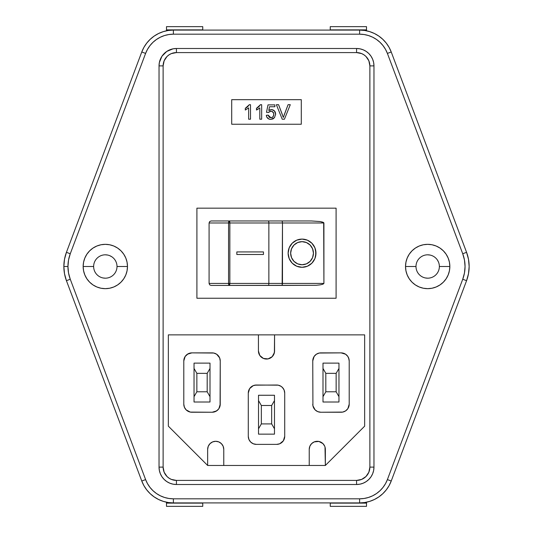 <?xml version="1.0" encoding="UTF-8"?>
<svg xmlns="http://www.w3.org/2000/svg" width="533" height="533" viewBox="0 0 533 533"><rect width="100%" height="100%" fill="white"/><g stroke="black" fill="none" stroke-linecap="round" stroke-linejoin="round"><path stroke-width="0.8" d="M359.615 30.088L173.385 30.088L359.615 30.088A33.772 33.772 0 0 1 391.229 51.974A33.772 33.772 0 0 0 359.615 30.088L359.615 34.185A29.681 29.681 0 0 1 387.398 53.413L462.731 253.755A36.204 36.204 0 0 1 462.731 279.245L387.398 479.587L391.229 481.026A33.772 33.772 0 0 1 359.615 502.912L173.385 502.912A33.772 33.772 0 0 1 141.771 481.026A33.772 33.772 0 0 0 173.385 502.912L173.385 498.815A29.681 29.681 0 0 1 145.602 479.587L70.269 279.245A36.204 36.204 0 0 1 67.951 266.5L63.853 266.5A40.295 40.295 0 0 0 66.432 280.684L70.269 279.245L68.53 272.976L67.951 266.5L68.53 260.024L70.269 253.755L145.602 53.413L147.494 49.349L149.986 45.605L153.004 42.287L156.489 39.462L160.366 37.19L164.537 35.531L168.908 34.525L173.385 34.185L359.615 34.185L364.092 34.525L368.463 35.531L372.634 37.19L376.511 39.462L379.996 42.287L383.014 45.605L385.506 49.349L387.398 53.413L462.731 253.755L464.47 260.024L465.049 266.5L464.47 272.976L462.731 279.245L387.398 479.587L385.506 483.651L383.014 487.395L379.996 490.713L376.511 493.538L372.634 495.81L368.463 497.469L364.092 498.475L359.615 498.815L173.385 498.815L168.908 498.475L164.537 497.469L160.366 495.81L156.489 493.538L153.004 490.713L149.986 487.395L147.494 483.651L145.602 479.587L70.269 279.245L66.432 280.684L64.506 273.709L63.853 266.5L64.506 259.291L66.432 252.316L141.771 51.974L143.923 47.344L146.755 43.093L150.193 39.309L154.164 36.097L158.567 33.512L163.318 31.627L168.295 30.474L173.385 30.088L173.385 34.185L359.615 34.185L359.615 30.088L364.705 30.474L369.682 31.627L374.433 33.512L378.836 36.097L382.807 39.309L386.245 43.093L389.077 47.344L391.229 51.974L466.568 252.316L468.494 259.291L469.147 266.5A40.295 40.295 0 0 1 466.568 280.684L391.229 481.026L389.077 485.656L386.245 489.907L382.807 493.691L378.836 496.903L374.433 499.488L369.682 501.373L364.705 502.526L359.615 502.912L359.615 498.815L173.385 498.815L173.385 502.912L168.295 502.526L163.318 501.373L158.567 499.488L154.164 496.903L150.193 493.691L146.755 489.907L143.923 485.656L141.771 481.026L66.432 280.684A40.295 40.295 0 0 1 66.432 252.316A40.295 40.295 0 0 0 63.853 266.5L67.951 266.5A36.204 36.204 0 0 1 70.269 253.755L66.432 252.316L70.269 253.755L145.602 53.413L141.771 51.974A33.772 33.772 0 0 1 173.385 30.088A33.772 33.772 0 0 0 141.771 51.974L66.432 252.316M415.993 266.5A11.686 11.686 0 0 0 427.679 278.186A11.686 11.686 0 0 0 439.365 266.5L449.845 266.5A22.159 22.159 0 0 1 427.679 288.659A22.159 22.159 0 0 1 405.52 266.5L415.993 266.5A11.686 11.686 0 0 1 427.679 254.814A11.686 11.686 0 0 1 439.365 266.5A11.686 11.686 0 0 1 427.679 278.186A11.686 11.686 0 0 1 415.993 266.5L405.52 266.5L405.946 270.824L407.205 274.981L409.251 278.812L412.009 282.17L415.367 284.928L419.198 286.974L423.355 288.24L427.679 288.659L432.003 288.24L436.161 286.974L439.991 284.928L443.349 282.17L446.108 278.812L448.153 274.981L449.419 270.824L449.845 266.5L449.419 262.176L448.153 258.019L446.108 254.188L443.349 250.83L439.991 248.072L436.161 246.026L432.003 244.76L427.679 244.341L423.355 244.76L419.198 246.026L415.367 248.072L412.009 250.83L409.251 254.188L407.205 258.019L405.946 262.176L405.52 266.5A22.159 22.159 0 0 1 427.679 244.341A22.159 22.159 0 0 1 449.845 266.5L439.365 266.5A11.686 11.686 0 0 0 427.679 254.814A11.686 11.686 0 0 0 415.993 266.5M93.635 266.5A11.686 11.686 0 0 0 105.321 278.186A11.686 11.686 0 0 0 117.007 266.5L127.48 266.5A22.159 22.159 0 0 1 105.321 288.659A22.159 22.159 0 0 1 83.155 266.5L93.635 266.5A11.686 11.686 0 0 1 105.321 254.814A11.686 11.686 0 0 1 117.007 266.5A11.686 11.686 0 0 1 105.321 278.186A11.686 11.686 0 0 1 93.635 266.5L83.155 266.5L83.581 270.824L84.847 274.981L86.892 278.812L89.651 282.17L93.008 284.928L96.839 286.974L100.997 288.24L105.321 288.659L109.645 288.24L113.802 286.974L117.633 284.928L120.991 282.17L123.749 278.812L125.795 274.981L127.054 270.824L127.48 266.5L127.054 262.176L125.795 258.019L123.749 254.188L120.991 250.83L117.633 248.072L113.802 246.026L109.645 244.76L105.321 244.341L100.997 244.76L96.839 246.026L93.008 248.072L89.651 250.83L86.892 254.188L84.847 258.019L83.581 262.176L83.155 266.5A22.159 22.159 0 0 1 105.321 244.341A22.159 22.159 0 0 1 127.48 266.5L117.007 266.493A11.686 11.686 0 0 0 105.321 254.814A11.686 11.686 0 0 0 93.635 266.5M300.885 241.716A11.546 11.393 90 0 0 290.652 253.202A11.546 11.393 -90 0 1 302.051 241.656A11.546 11.393 -90 0 1 313.444 253.202A11.546 11.393 -90 0 1 302.051 264.741L297.687 263.868L293.989 261.363L291.518 257.619L290.652 253.202L291.518 248.784L293.989 245.033L297.687 242.535L302.044 241.656A11.546 11.393 90 0 0 301.651 241.662M300.432 267.206A14.105 13.918 90 0 0 301.691 267.3M302.038 267.3L302.044 267.3A14.105 13.918 90 0 0 315.962 253.202A14.105 13.918 -90 0 1 302.051 267.3A14.105 13.918 -90 0 1 288.126 253.202L289.186 258.598L292.204 263.169L296.721 266.227L302.051 267.3L307.374 266.227L311.892 263.169L314.91 258.598L315.969 253.202L314.91 247.805L311.892 243.228L307.374 240.17L302.051 239.097L296.721 240.17L292.204 243.228L289.186 247.805L288.126 253.202A14.105 13.918 -90 0 1 302.051 239.097A14.105 13.918 -90 0 1 315.969 253.202A14.105 13.918 90 0 0 302.051 239.097L302.044 239.097M103.042 277.959L105.321 278.186M111.81 256.786L109.791 255.707M107.599 255.041L105.321 254.814M159.034 467.108L163.125 467.108L159.034 467.108A17.402 17.402 0 0 0 176.43 484.504L356.57 484.504L359.962 484.171L363.226 483.178L366.231 481.572L368.869 479.407L371.035 476.775L372.64 473.764L373.633 470.499L373.966 467.108A17.402 17.402 0 0 1 356.57 484.504L176.43 484.504L176.43 480.413A13.305 13.305 0 0 1 163.125 467.108L163.125 65.892A13.305 13.305 0 0 1 176.43 52.587L176.43 48.496L173.038 48.829L166.769 51.428L161.965 56.225L159.367 62.501L159.034 65.892A17.402 17.402 0 0 1 176.43 48.496L356.57 48.496A17.402 17.402 0 0 1 373.966 65.892L373.633 62.501L372.64 59.236L371.035 56.225L368.869 53.593L366.231 51.428L363.226 49.822L359.962 48.829L356.57 48.496L176.43 48.496A17.402 17.402 0 0 0 159.034 65.892L159.034 467.108L159.367 470.499L160.36 473.764L161.965 476.775L164.131 479.407L166.769 481.572L169.774 483.178L173.038 484.171L176.43 484.504A17.402 17.402 0 0 1 159.034 467.108L159.034 65.892L163.125 65.892L163.125 467.108L164.137 472.198L167.022 476.515L169.041 478.168L171.34 479.4L176.43 480.413L356.57 480.413L361.66 479.4L365.978 476.515L368.863 472.198L369.875 467.108L369.875 65.892L368.863 60.802L365.978 56.485L363.959 54.832L361.66 53.6L356.57 52.587L176.43 52.587L171.34 53.6L169.041 54.832L167.022 56.485L164.137 60.802L163.125 65.892L159.034 65.892M211.108 285.435L209.676 284.849L209.083 283.423L209.083 222.981L209.676 221.555L211.108 220.962L229.183 220.962L211.108 220.962L209.676 221.555L209.083 222.981L209.083 283.423L228.57 283.423L228.57 222.981L209.083 222.981L228.57 222.981L228.57 283.423L209.083 283.423L209.676 284.849L211.108 285.435L316.202 285.282L282.15 285.435L282.477 222.981L323.917 222.981L323.917 283.423L322.971 284.189L320.26 284.849L316.202 285.282L320.26 284.849L322.971 284.189L323.917 283.423L268.865 283.423L268.865 222.981L282.477 222.981L282.477 283.423L282.15 285.435L268.199 285.435A2.012 0.666 -90 0 0 268.865 283.423L229.85 283.423L229.85 222.981L268.865 222.981L268.865 283.423A2.012 0.666 90 0 1 268.199 285.435L229.183 285.435A2.012 0.613 -90 0 1 228.57 283.423L229.183 285.435L229.85 283.423A2.012 0.666 90 0 1 229.183 285.435L211.108 285.435M282.15 220.962L268.199 220.962A2.012 0.666 90 0 1 268.865 222.981L282.477 222.981L282.15 220.962L311.425 220.962L282.15 220.962L282.477 222.981L323.917 222.981L322.971 222.208L320.26 221.555L311.425 220.962L320.26 221.555L323.678 222.587L323.917 283.423L228.57 283.423L229.85 283.423L229.85 222.981L228.57 222.981A2.012 0.613 -90 0 1 229.183 220.962L211.108 220.962M274.502 117.633L272.883 118.966L270.398 119.379L268.392 118.786L266.727 116.927L266.313 115.301L268.172 115.115L269.358 117.32L271.457 117.66L273.043 116.707L273.715 114.968L273.596 113.136L272.037 111.39L270.111 111.277L268.359 112.51L266.5 112.323L267.986 104.888L274.868 104.888L274.868 106.747L269.505 106.747L268.772 110.504L271.797 109.558L274.475 110.957L275.614 114.229L274.502 117.633L275.614 114.229C275.501 111.43 274.082 109.871 271.357 109.532L268.772 110.504L269.505 106.747L274.868 106.747L274.868 104.888L267.986 104.888L266.5 112.323L268.359 112.51L270.844 111.21C272.763 111.33 273.735 112.376 273.755 114.342C273.755 116.367 272.783 117.493 270.831 117.72L268.172 115.115L266.313 115.301C266.693 117.9 268.192 119.265 270.824 119.392L274.502 117.633M249.311 104.701L250.503 104.701L249.311 104.701L250.503 104.701L250.503 119.205L248.644 119.205L248.644 107.899L245.3 110.038L245.3 108.326L247.585 106.82L249.311 104.701L245.3 108.326L245.3 110.038L248.644 107.899L248.644 119.205L250.503 119.205L250.503 104.701L250.503 119.205L248.644 119.205M256.46 110.038L256.46 108.326L260.47 104.701L261.663 104.701L261.663 119.205L259.804 119.205L259.804 107.899L256.46 110.038L256.46 108.326L258.745 106.82L260.47 104.701L256.46 108.326L256.46 110.038L259.804 107.899L259.804 119.205L261.663 119.205L261.663 104.701L261.663 119.205L259.804 119.205M284.116 115.095L288.073 104.701L290.292 104.701L284.435 119.205L282.224 119.205L276.374 104.701L278.586 104.701L283.329 117.44L288.073 104.701L290.292 104.701L288.073 104.701L283.329 117.44L278.586 104.701L276.374 104.701L282.224 119.205L284.435 119.205L282.224 119.205L276.374 104.701L278.586 104.701L282.537 115.095M309.233 449.352L309.233 465.469L309.233 449.352L309.846 446.268L309.233 449.352A8.062 8.062 0 0 1 317.295 441.291A8.062 8.062 0 0 1 325.35 449.352L325.35 465.469L207.65 465.469L168.348 426.167L168.348 334.871L364.652 334.871L364.652 426.167L325.35 465.469L207.65 465.469L168.348 426.167L168.348 334.871L364.652 334.871L364.652 426.167L325.35 465.469L325.003 447.007M207.803 447.78L208.263 446.268L207.65 449.352L207.65 465.469L207.65 449.352A8.062 8.062 0 0 1 215.705 441.291A8.062 8.062 0 0 1 223.767 449.352L223.154 446.268L223.767 449.352L223.767 465.469L223.767 449.352M274.562 350.987A8.062 8.062 0 0 1 266.5 359.049A8.062 8.062 0 0 1 258.438 350.987L259.798 355.464L263.415 358.436L268.072 358.889L272.196 356.684L274.402 352.56L274.562 334.871L274.562 350.987L273.949 354.072M320.373 441.904L318.867 441.444L322.991 443.649L324.737 446.268M214.133 441.444L212.627 441.904L215.705 441.291L218.79 441.904L221.408 443.649L223.154 446.268M349.042 359.369L347.842 356.464L345.617 354.238L341.14 352.879L319.247 353.039L316.342 354.238L314.117 356.464L312.764 360.941L312.918 405.76L315.123 409.884L317.735 411.629L320.819 412.242L342.712 412.089L345.617 410.883L347.842 408.664L349.202 404.187L349.202 360.941L348.582 357.856M317.022 411.289L317.735 411.629M344.938 411.289L345.617 410.883M188.062 353.832L185.158 356.464L183.798 360.941L183.798 404.187L184.418 407.272L186.164 409.884L190.288 412.089L212.181 412.242L216.658 410.883L218.883 408.664L220.236 404.187L220.236 360.941L219.623 357.856L216.658 354.238L213.753 353.039L191.86 352.879L187.383 354.238M282.89 387.964L281.138 386.378L278.233 385.172L256.34 385.019L253.255 385.632L249.637 388.604L248.285 393.081L248.285 436.32L248.898 439.405L250.643 442.024L253.255 443.769L256.34 444.382L276.66 444.382L279.745 443.769L283.363 440.798L284.715 436.32L284.715 393.081L284.102 389.996L282.357 387.378M469.147 266.5L468.494 273.709L466.568 280.684A40.295 40.295 0 0 0 466.568 252.316A40.295 40.295 0 0 1 469.147 266.5M425.401 277.959L427.679 278.186M438.479 262.029L437.4 260.011M429.958 255.041L427.679 254.814M356.57 484.504L356.57 480.413L356.57 484.504A17.402 17.402 0 0 0 373.966 467.108L373.966 65.892L373.966 467.108L369.875 467.108A13.305 13.305 0 0 1 356.57 480.413L176.43 480.413L176.43 484.504M336.096 208.163L336.096 298.233L196.904 298.233L196.904 208.163L336.096 208.163L336.096 298.233L196.904 298.233L196.904 208.163L336.096 208.163M301.298 99.671L301.298 124.236L231.702 124.236L231.702 99.671L301.298 99.671L301.298 124.236L231.702 124.236L231.702 99.671L301.298 99.671M173.385 502.912L359.615 502.912A33.772 33.772 0 0 0 391.229 481.026L466.568 280.684L462.731 279.245L466.568 280.684M176.43 48.496L176.43 52.587L356.57 52.587A13.305 13.305 0 0 1 369.875 65.892L373.966 65.892L369.875 65.892L369.875 467.108L373.966 467.108M356.57 52.587L356.57 48.496L356.57 52.587M373.966 65.892A17.402 17.402 0 0 0 356.57 48.496M366.511 26.65L330.247 26.65L366.511 26.65L366.511 29.875L330.247 29.875L330.247 26.65L330.247 29.875L366.511 29.875L366.511 30.801L366.511 26.65M330.247 502.912L366.511 503.125L366.511 502.199L366.511 503.125L330.247 503.125L330.247 506.35L366.511 506.35L366.511 503.125L366.511 506.35L330.247 506.35L330.247 502.912M166.489 506.35L202.753 506.35L166.489 506.35L166.489 503.125L202.753 503.125L202.753 506.35L202.753 503.125L166.489 503.125L166.489 502.199L166.489 506.35M202.753 30.088L166.489 29.875L166.489 30.801L166.489 29.875L202.753 29.875L202.753 26.65L166.489 26.65L166.489 29.875L166.489 26.65L202.753 26.65L202.753 30.088M215.265 411.629L217.877 409.884M220.082 405.76L220.236 360.941A8.062 8.062 0 0 0 212.181 352.879L191.86 352.879A8.062 8.062 0 0 0 183.798 360.941L183.798 404.187A8.062 8.062 0 0 0 191.86 412.242L212.181 412.242A8.062 8.062 0 0 0 220.236 404.187M184.418 357.856L183.958 359.369M183.958 405.76L184.418 407.272M187.383 410.883L188.775 411.629M207.184 373.353L196.857 373.353L196.857 391.775L207.184 391.775L207.184 373.353L210.002 368.463L210.002 363.12L194.039 363.12L194.039 402.009L210.002 402.009L210.002 363.12L194.039 363.12L194.039 368.463L196.857 373.353L207.184 373.353L207.184 391.775L196.857 391.775L194.039 396.659L194.039 402.009L210.002 402.009L210.002 396.659L207.184 391.775L210.002 396.659L210.002 368.463L207.184 373.353M256.34 385.019A8.062 8.062 0 0 0 248.285 393.081L248.285 436.32A8.062 8.062 0 0 0 256.34 444.382L276.66 444.382A8.062 8.062 0 0 0 284.715 436.32L284.715 393.081A8.062 8.062 0 0 0 276.66 385.019L254.767 385.172M250.643 387.378L249.637 388.604M271.663 405.486L261.337 405.486L261.337 423.915L271.663 423.915L271.663 405.486L274.482 400.603L274.482 395.253L258.518 395.253L258.518 434.148L274.482 434.148L274.482 395.253L258.518 395.253L258.518 400.603L261.337 405.486L271.663 405.486L271.663 423.915L261.337 423.915L258.518 428.799L258.518 434.148L274.482 434.148L274.482 428.799L271.663 423.915L274.482 428.799L274.482 400.603L271.663 405.486M348.582 407.272L349.042 405.76M345.617 354.238L344.225 353.492M314.117 356.464L313.377 357.856M312.764 404.187A8.062 8.062 0 0 0 320.819 412.242L341.14 412.242A8.062 8.062 0 0 0 349.202 404.187L349.202 360.941A8.062 8.062 0 0 0 341.14 352.879L320.819 352.879A8.062 8.062 0 0 0 312.764 360.941L312.918 405.76M315.123 409.884L316.342 410.883M325.816 391.775L336.143 391.775L336.143 373.353L325.816 373.353L325.816 391.775L322.998 396.659L322.998 402.009L338.961 402.009L338.961 363.12L322.998 363.12L322.998 402.009L338.961 402.009L338.961 396.659L336.143 391.775L325.816 391.775L325.816 373.353L336.143 373.353L338.961 368.463L338.961 363.12L322.998 363.12L322.998 368.463L325.816 373.353L322.998 368.463L322.998 396.659L325.816 391.775M258.438 350.987L258.438 334.871L258.438 350.987L259.051 354.072M263.415 358.436L264.928 358.889M268.072 358.889L269.585 358.436M208.263 446.268L210.009 443.649L212.627 441.904M309.846 446.268L311.592 443.649L314.21 441.904L318.867 441.444M261.337 405.486L258.518 400.603L258.518 428.799L261.337 423.915L261.337 405.486M336.143 391.775L338.961 396.659L338.961 368.463L336.143 373.353L336.143 391.775M196.857 373.353L194.039 368.463L194.039 396.659L196.857 391.775L196.857 373.353M248.644 107.899L248.278 108.239M245.3 110.038L245.3 108.326L246.499 107.646M246.619 107.559L247.865 106.567M259.804 107.899L259.438 108.246M258.225 109.118L257.366 109.618M261.663 104.701L260.47 104.701L261.663 104.701M257.652 107.646L257.066 108.006M269.158 119.139L267.14 117.646M266.46 116.147L266.313 115.301L268.172 115.115L268.326 115.794M268.972 116.987L269.358 117.32M270.318 117.68L271.344 117.68M271.45 117.666L272.423 117.287M273.715 114.968L273.589 113.116M273.402 112.623L272.037 111.39L270.111 111.277M268.632 112.15L268.359 112.51L266.5 112.323L267.986 104.888L274.868 104.888L274.868 106.747M269.338 110.111L269.984 109.798M271.837 109.558L274.408 110.884M274.475 110.951L274.861 111.457M274.995 111.677L275.321 112.41M275.348 112.49L275.548 113.322M275.614 114.229L275.594 114.688M284.435 119.205L290.292 104.701L284.435 119.205M263.462 254.481L263.462 251.922L236.832 251.922L236.832 254.481L263.462 254.481L263.455 251.922L236.832 251.922L263.462 251.922L263.462 254.481L236.832 254.481L236.832 251.922L263.455 251.922L263.455 254.481L236.832 254.481L263.455 254.481M301.691 239.104A14.105 13.918 90 0 0 300.432 239.19M315.696 255.953L315.696 250.45M314.903 247.805L311.892 243.228L307.374 240.17M303.663 239.19L302.404 239.104M302.404 267.3L303.663 267.206M307.374 266.227L311.892 263.169L314.903 258.598M301.651 264.734A11.546 11.393 90 0 0 302.044 264.741A11.546 11.393 -90 0 1 290.652 253.202A11.546 11.393 90 0 0 300.885 264.681M302.044 264.741L297.687 263.868L293.989 261.363L291.524 257.619L290.652 253.202L291.524 248.784L293.989 245.033L297.687 242.535L302.051 241.656L306.408 242.535L310.106 245.033L312.571 248.784L313.444 253.202L312.571 257.619L310.106 261.363L306.408 263.868L302.044 264.741M229.437 221.115L228.95 221.115L228.57 222.981L229.85 222.981L229.437 221.115M229.85 222.981L268.865 222.981A2.012 0.666 -90 0 0 268.199 220.962L229.183 220.962A2.012 0.666 90 0 1 229.85 222.981M387.398 53.413L391.229 51.974L387.398 53.413M466.568 252.316L462.731 253.755L466.568 252.316L391.229 51.974M391.229 481.026L387.398 479.587A29.681 29.681 0 0 1 359.615 498.815L359.615 502.912M145.602 479.587L141.771 481.026L145.602 479.587M66.432 280.684L141.771 481.026M141.771 51.974L145.602 53.413A29.681 29.681 0 0 1 173.385 34.185L173.385 30.088"/></g></svg>
